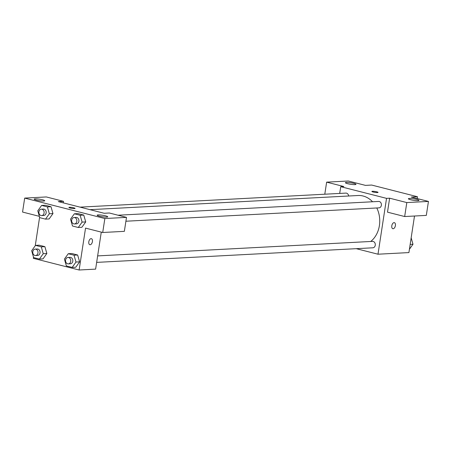 <?xml version="1.0" encoding="UTF-8"?>
<svg xmlns="http://www.w3.org/2000/svg" width="451" height="451" viewBox="0 0 451 451"><rect width="100%" height="100%" fill="white"/><g stroke="black" fill="none" stroke-linecap="round" stroke-linejoin="round"><path stroke-width="0.68" d="M324.793 194.212L326.642 182.142L348.285 180.998L365.462 185.378L371.647 185.051L417.457 196.726L417.175 198.558M414.503 216.018L408.91 252.583L377.989 254.212L356.256 248.676M339.699 193.428L340.73 186.686L343.82 186.522L326.642 182.142M354.982 184.611A5.35 0.761 8.7 0 0 355.98 184.324A5.35 0.761 8.7 0 0 350.805 182.762A5.35 0.761 8.7 0 0 345.398 182.706A5.35 0.761 8.7 0 0 349.012 183.997A5.35 0.761 8.7 0 0 354.982 184.611M394.067 222.631A3.123 1.748 -75.7 0 1 394.371 222.664A3.123 1.748 -75.7 0 1 395.296 226.12A3.123 1.748 -75.7 0 1 392.832 228.713A3.123 1.748 -75.7 0 1 391.846 225.517A3.123 1.748 -75.7 0 1 394.067 222.631M417.457 196.726L411.273 197.053L428.45 201.428L426.313 215.392L404.671 216.536L387.494 212.162L389.63 198.198L386.541 198.361L377.989 254.212M392.827 228.713A3.123 1.748 104.3 0 0 395.296 226.12A3.123 1.748 104.3 0 0 394.371 222.659M417.97 200.661A5.35 0.761 8.7 0 0 418.968 200.379A5.35 0.761 8.7 0 0 413.792 198.812A5.35 0.761 8.7 0 0 408.386 198.756A5.35 0.761 8.7 0 0 412 200.047A5.35 0.761 8.7 0 0 417.97 200.661M404.671 216.536L406.808 202.572L389.63 198.198M428.45 201.428L406.808 202.572M373.169 192.019A3.123 0.445 -171.3 0 1 371.883 191.45A3.123 0.445 -171.3 0 1 375.035 191.483A3.123 0.445 -171.3 0 1 378.056 192.397A3.123 0.445 -171.3 0 1 376.348 192.532A3.123 0.445 -171.3 0 1 373.169 192.019M340.73 186.686L386.541 198.361M378.056 192.397A3.123 0.445 8.7 0 0 375.035 191.483A3.123 0.445 8.7 0 0 371.883 191.45M96.649 262.386L372.853 247.796A3.213 2.621 -93 0 0 375.3 244.453A3.213 2.621 -93 0 0 372.509 241.381L97.641 255.903M348.64 196.005A3.213 2.621 -93 0 0 345.872 193.101L80.086 207.139M125.908 221.227L378.964 207.86A3.213 2.621 -93 0 0 381.371 205.312A3.213 2.621 -93 0 0 378.62 201.445L117.993 215.217M370.716 241.477A24.974 20.374 -93 0 0 379.404 225.556A24.974 20.374 -93 0 0 376.794 207.973M372.554 201.766A24.974 20.374 -93 0 0 358.043 195.508L90.003 209.664M104.164 213.278L58.354 201.603L63.506 201.326L46.329 196.952L24.687 198.096L104.852 218.526L126.494 217.382L109.317 213.002L104.164 213.278M101.278 232.124L95.618 269.129L79.128 270.002L33.318 258.327L33.498 257.138M74.488 208.565A3.123 0.445 -171.3 0 1 71.004 208.21A3.123 0.445 -171.3 0 1 68.896 207.454A3.123 0.445 -171.3 0 1 72.053 207.488A3.123 0.445 -171.3 0 1 75.069 208.401A3.123 0.445 -171.3 0 1 74.488 208.565M43.753 201.05A5.35 0.761 -171.3 0 1 37.783 200.436A5.35 0.761 -171.3 0 1 34.169 199.145A5.35 0.761 -171.3 0 1 39.575 199.201A5.35 0.761 -171.3 0 1 44.75 200.763A5.35 0.761 -171.3 0 1 43.753 201.05M106.74 217.106A5.35 0.761 -171.3 0 1 100.77 216.491A5.35 0.761 -171.3 0 1 97.157 215.2A5.35 0.761 -171.3 0 1 102.563 215.257A5.35 0.761 -171.3 0 1 107.738 216.818A5.35 0.761 -171.3 0 1 106.74 217.106M75.069 208.401A3.123 0.445 8.7 0 0 72.053 207.488A3.123 0.445 8.7 0 0 68.896 207.46M126.494 217.382L124.358 231.346L102.715 232.49L85.538 228.11L79.128 270.002M102.715 232.49L104.852 218.526M24.687 198.096L22.55 212.055L39.367 216.345M63.275 202.854L63.506 201.326M41.61 205.436L45.218 205.25L51.002 206.721L52.97 213.565L49.131 218.944L45.528 219.13L39.739 217.658L37.783 210.809L41.61 205.436L47.394 206.913L49.351 213.757L45.528 219.13M35.499 245.372L41.283 246.849L43.24 253.693L39.417 259.066L33.628 257.594L31.671 250.745L35.499 245.372L39.107 245.186L44.891 246.658L46.859 253.501M68.253 253.721L71.861 253.53L77.645 255.007L79.613 261.851L75.774 267.223L72.166 267.415L66.382 265.943L64.425 259.094L68.253 253.721L74.037 255.198L75.993 262.042L72.166 267.415M74.364 213.785L77.972 213.594L83.756 215.071L85.724 221.915L81.885 227.287L78.277 227.479L72.493 226.007L70.536 219.158L74.364 213.785L80.148 215.262L82.105 222.106L78.277 227.479M35.246 245.733L39.609 217.202M91.079 238.641A3.123 1.748 -75.7 0 1 91.384 238.669A3.123 1.748 -75.7 0 1 92.308 242.125A3.123 1.748 -75.7 0 1 89.845 244.718A3.123 1.748 -75.7 0 1 88.858 241.522A3.123 1.748 -75.7 0 1 91.079 238.641M89.839 244.718A3.123 1.748 104.3 0 0 92.308 242.125A3.123 1.748 104.3 0 0 91.384 238.669M68.321 263.886L70.379 263.773A3.213 2.621 -93 0 0 72.786 261.225A3.213 2.621 -93 0 0 70.04 257.363L67.977 257.47A3.213 2.621 -93 0 0 65.536 260.813A3.213 2.621 -93 0 0 68.321 263.886A3.213 2.621 -93 0 0 70.728 261.332A3.213 2.621 -93 0 0 67.977 257.47M71.861 253.53L77.645 255.007L79.601 261.851L75.993 262.042M74.037 255.198L77.645 255.007M35.567 255.537L37.625 255.429A3.213 2.621 -93 0 0 40.032 252.876A3.213 2.621 -93 0 0 37.286 249.014L35.229 249.121A3.213 2.621 -93 0 0 32.782 252.47A3.213 2.621 -93 0 0 35.567 255.537A3.213 2.621 -93 0 0 37.974 252.988A3.213 2.621 -93 0 0 35.229 249.121M39.107 245.186L44.891 246.658L46.848 253.507L43.02 258.88L39.417 259.066M41.283 246.849L44.891 246.658M43.24 253.693L46.848 253.507M74.432 223.95L76.49 223.843A3.213 2.621 -93 0 0 78.897 221.289A3.213 2.621 -93 0 0 76.151 217.427L74.088 217.534A3.213 2.621 -93 0 0 71.647 220.883A3.213 2.621 -93 0 0 74.432 223.95A3.213 2.621 -93 0 0 76.839 221.396A3.213 2.621 -93 0 0 74.088 217.534M77.972 213.594L83.756 215.071L85.713 221.915L82.105 222.106M80.148 215.262L83.756 215.071M41.678 215.601L43.736 215.493A3.213 2.621 -93 0 0 46.143 212.94A3.213 2.621 -93 0 0 43.397 209.078L41.34 209.185A3.213 2.621 -93 0 0 38.893 212.534A3.213 2.621 -93 0 0 41.678 215.601A3.213 2.621 -93 0 0 44.085 213.052A3.213 2.621 -93 0 0 41.34 209.185M45.218 205.25L51.002 206.721L52.959 213.571L49.351 213.757M47.394 206.913L51.002 206.721M411.16 237.846L412.992 244.239L409.418 249.256M410.162 244.391L412.992 244.239M417.271 197.91L417.479 198.637"/></g></svg>
